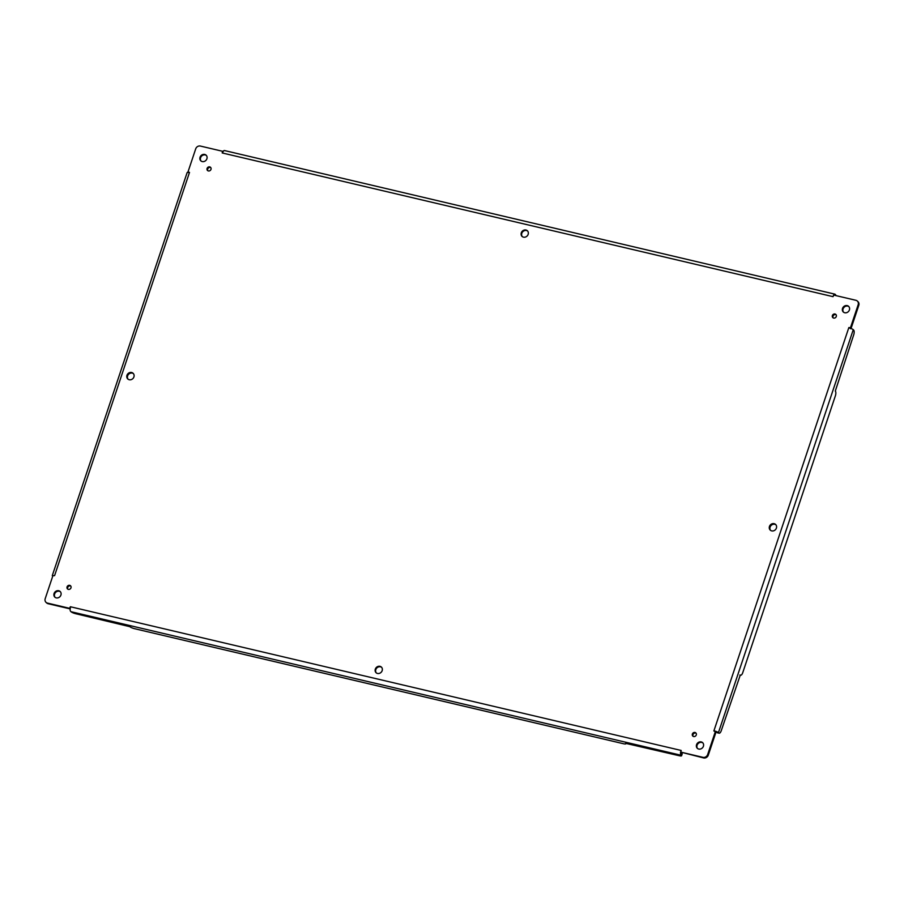 <?xml version="1.0" encoding="UTF-8"?>
<svg xmlns="http://www.w3.org/2000/svg" width="904" height="904" viewBox="0 0 904 904"><rect width="100%" height="100%" fill="white"/><g stroke="black" fill="none" stroke-linecap="round" stroke-linejoin="round"><path stroke-width="1.36" d="M836.29 316.49A2.181 1.955 133.6 0 1 832.833 317.62A2.181 1.955 133.6 0 1 835.85 314.456A2.181 1.955 133.6 0 1 836.29 316.49M703.414 746.252A3.887 3.48 133.6 0 1 697.255 748.252A3.887 3.48 133.6 0 1 702.611 742.625A3.887 3.48 133.6 0 1 703.414 746.252M133.916 376.934A3.887 3.48 133.6 0 1 127.758 378.934A3.887 3.48 133.6 0 1 133.114 373.296A3.887 3.48 133.6 0 1 133.916 376.934M776.4 528.106A3.887 3.48 133.6 0 1 770.253 530.106A3.887 3.48 133.6 0 1 775.609 524.467A3.887 3.48 133.6 0 1 776.4 528.106M382.166 670.666A3.887 3.48 133.6 0 1 376.019 672.666A3.887 3.48 133.6 0 1 381.375 667.039A3.887 3.48 133.6 0 1 382.166 670.666M528.151 234.362A3.887 3.48 133.6 0 1 522.003 236.362A3.887 3.48 133.6 0 1 527.36 230.735A3.887 3.48 133.6 0 1 528.151 234.362M70.975 587.826A2.181 1.955 133.6 0 1 67.517 588.945A2.181 1.955 133.6 0 1 70.535 585.781A2.181 1.955 133.6 0 1 70.975 587.826M210.994 169.364A2.181 1.955 133.6 0 1 207.536 170.494A2.181 1.955 133.6 0 1 210.542 167.33A2.181 1.955 133.6 0 1 210.994 169.364M696.283 734.952A2.181 1.955 133.6 0 1 692.826 736.071A2.181 1.955 133.6 0 1 695.831 732.907A2.181 1.955 133.6 0 1 696.283 734.952M849.398 309.948A3.887 3.48 133.6 0 1 843.24 311.948A3.887 3.48 133.6 0 1 848.596 306.32A3.887 3.48 133.6 0 1 849.398 309.948M206.903 158.776A3.887 3.48 133.6 0 1 200.756 160.776A3.887 3.48 133.6 0 1 206.112 155.149A3.887 3.48 133.6 0 1 206.903 158.776M60.918 595.081A3.887 3.48 133.6 0 1 54.771 597.081A3.887 3.48 133.6 0 1 60.127 591.453A3.887 3.48 133.6 0 1 60.918 595.081M832.787 296.602L222.203 152.945L222.474 151.262L200.394 146.064A3.887 3.48 -46.4 0 0 195.705 148.855L188.043 171.783L189.501 172.427L54.602 575.611L52.873 575.746L45.2 598.674A3.887 3.48 -46.4 0 0 47.471 603.104L69.551 608.302L70.365 606.742L681.164 750.456L680.893 752.139L702.984 757.337A3.887 3.48 -46.4 0 0 707.662 754.546L715.335 731.618L713.866 730.963L848.845 327.564L850.494 327.655L858.167 304.727A3.887 3.48 -46.4 0 0 855.907 300.297L833.816 295.099L833.002 296.659L833.782 294.693A3.684 1.458 -76.8 0 1 834.833 294.15A3.684 1.458 -76.8 0 1 835.126 294.32L835.511 294.681A3.887 0.802 18.5 0 1 835.725 295.099L835.578 295.518M836.121 314.795A2.181 1.955 -46.4 0 0 833.194 317.88M702.905 742.941A3.887 3.48 -46.4 0 0 697.594 748.535M133.408 373.623A3.887 3.48 -46.4 0 0 128.097 379.205M775.903 524.795A3.887 3.48 -46.4 0 0 770.592 530.377M381.669 667.355A3.887 3.48 -46.4 0 0 376.346 672.949M527.653 231.051A3.887 3.48 -46.4 0 0 522.331 236.645M70.806 586.12A2.181 1.955 -46.4 0 0 67.879 589.205M210.824 167.669A2.181 1.955 -46.4 0 0 207.886 170.754M696.114 733.246A2.181 1.955 -46.4 0 0 693.176 736.331M848.89 306.637A3.887 3.48 -46.4 0 0 843.579 312.23M206.406 155.465A3.887 3.48 -46.4 0 0 201.095 161.059M60.421 591.77A3.887 3.48 -46.4 0 0 55.11 597.363M848.777 327.79L851.139 328.547L850.494 327.655L851.127 328.254L858.8 305.326A3.887 3.48 -46.4 0 0 858.009 301.687L857.376 301.088M713.945 730.748L716.307 731.494A3.684 0.768 18.5 0 1 718.431 732.658L718.816 733.02A3.887 1.537 103.2 0 0 719.132 733.2A3.887 1.537 103.2 0 0 721.279 730.613L740.297 675.017A3.887 1.537 103.2 0 0 740.613 675.198A3.887 1.537 103.2 0 0 742.772 672.61L835.364 395.862A3.887 1.537 103.2 0 0 835.307 391.059L853.692 334.875A3.887 1.537 103.2 0 0 853.636 330.062L853.263 329.7A3.684 0.768 -161.5 0 0 851.139 328.547L850.494 327.655M716.307 731.494L715.335 731.618L715.957 732.217L716.307 731.494M680.949 750.41L680.497 752.84L680.893 752.139L703.606 757.936A3.887 3.48 -46.4 0 0 708.295 755.145L715.957 732.217M680.994 754.964A3.684 1.458 -76.8 0 1 680.497 752.84L681.379 752.603A1.74 0.689 -76.8 0 0 681.605 753.156L681.978 753.529A3.887 0.802 -161.5 0 1 682.192 753.936L681.593 755.744A3.887 0.802 -161.5 0 0 681.379 755.326L71.009 611.714A3.887 0.802 -161.5 0 0 75.744 613.726L129.893 626.698A3.887 0.802 -161.5 0 0 134.628 628.709L623.444 743.721A3.887 0.802 -161.5 0 0 625.862 743.755A3.887 0.802 -161.5 0 0 625.658 743.348L679.164 755.71A3.887 0.802 -161.5 0 0 681.593 755.744M70.58 606.799L70.128 609.228A3.684 1.458 103.2 0 0 70.636 611.353M70.128 609.228L69.551 608.302M45.991 602.313L46.624 602.911A3.887 3.48 -46.4 0 0 48.093 603.702L69.89 608.833M54.602 575.611L52.873 575.746M52.726 576.187L52.5 575.972A3.684 0.768 18.5 0 1 52.296 575.577A3.684 0.768 18.5 0 1 52.782 575.373M189.422 172.653L187.603 172.427A3.684 0.768 -161.5 0 0 187.128 172.619L52.296 575.577M187.603 172.427L188.043 171.783M222.418 152.991L223.424 151.081L222.474 151.262M224.757 150.708A3.684 1.458 103.2 0 0 224.463 150.539A3.684 1.458 103.2 0 0 223.424 151.081M851.127 328.254L850.517 328.751M718.816 733.02L715.832 731.754M717.075 732.613A3.887 1.537 103.2 0 0 717.392 732.782L719.132 733.2M858.167 304.727L858.8 305.326M718.431 732.658L853.263 329.7M707.662 754.546L708.295 755.145M702.984 757.337L703.606 757.936M47.471 603.104L48.093 603.702M681.379 755.326L681.978 753.529M835.511 294.681L835.251 295.438M224.463 150.539L834.833 294.15M716.205 731.528L715.9 732.138M739.879 675.028L740.613 675.198"/></g></svg>
